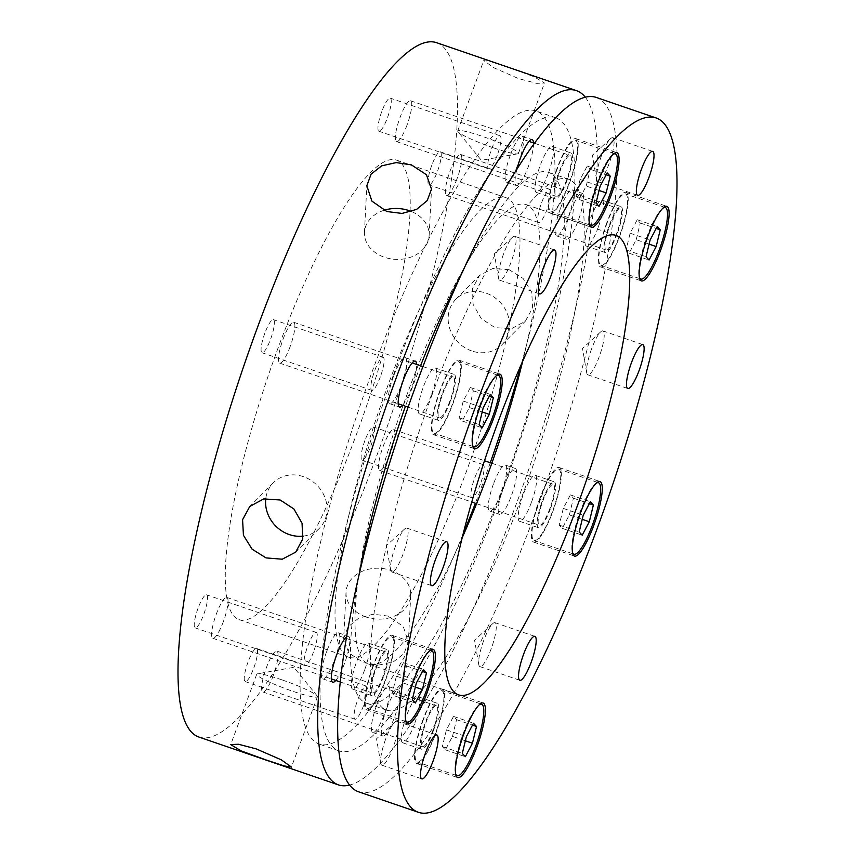 <?xml version="1.0" encoding="UTF-8"?>
<svg xmlns="http://www.w3.org/2000/svg" width="855" height="855" viewBox="0 0 855 855"><rect width="100%" height="100%" fill="white"/><g stroke="black" fill="none" stroke-linecap="round" stroke-linejoin="round"><path stroke-width="0.64" stroke-dasharray="4.28 3.21" d="M508.372 67.417L490.952 61.699L483.738 60.555L493.944 67.812L518.899 78.713L536.716 83.373L544.475 83.021L533.926 76.694L508.372 67.417M509.131 269.71L492.929 268.427L479.484 275.502L472.462 288.573L473.104 304.359L481.301 318.691L495.056 327.647L511.482 328.694L525.398 321.159L532.612 307.886L531.735 292.335L523.1 278.452L509.131 269.71M198.713 736.978A366.955 77.709 108.9 0 0 377.418 453.898A366.955 77.709 108.9 0 0 436.787 42.75M585.344 97.288A366.955 77.709 -71.1 0 1 517.104 501.8A366.955 77.709 -71.1 0 1 349.471 785.082M303.204 536.117A32.383 29.006 -135.2 0 0 319.268 528.433A32.383 29.006 -135.2 0 0 303.343 476.63A32.383 29.006 -135.2 0 0 273.344 482.765A32.383 29.006 -135.2 0 0 265.787 498.561M281.84 679.821A32.383 3.559 -159.7 0 0 257.483 673.815A32.383 3.559 -159.7 0 0 256.735 674.232A32.383 3.559 -159.7 0 0 292.367 691.118A32.383 3.559 -159.7 0 0 317.472 696.697A32.383 3.559 -159.7 0 0 317.173 695.895A32.383 3.559 -159.7 0 0 281.84 679.821M388.341 616.113L373.122 614.2L358.555 618.24L347.942 627.068L343.667 638.557L348.787 652.931L363.738 662.743L378.947 665.04L393.471 661.802L404.062 653.53L408.337 641.859L403.271 626.512L388.341 616.113M366.079 617A32.383 25.458 -177.1 0 1 346.051 592.023A32.383 25.458 -177.1 0 1 390.682 570.37A32.383 25.458 -177.1 0 1 410.721 595.337A32.383 25.458 -177.1 0 1 366.079 617M471.832 350.988A32.383 29.006 44.8 0 1 455.918 299.197A32.383 29.006 44.8 0 1 485.907 293.062A32.383 29.006 44.8 0 1 501.832 344.854A32.383 29.006 44.8 0 1 471.832 350.988M493.346 147.808A32.383 3.559 20.3 0 1 458.002 131.734A32.383 3.559 20.3 0 1 457.714 130.922A32.383 3.559 20.3 0 1 482.808 136.511A32.383 3.559 20.3 0 1 518.44 153.387A32.383 3.559 20.3 0 1 517.702 153.815A32.383 3.559 20.3 0 1 493.346 147.808M383.874 210.341A32.383 25.458 2.9 0 0 364.454 232.293A32.383 25.458 2.9 0 0 384.494 257.259A32.383 25.458 2.9 0 0 429.135 235.606A32.383 25.458 2.9 0 0 411.49 211.548M466.99 469.876A242.841 51.428 -71.1 0 1 348.722 657.206A242.841 51.428 -71.1 0 1 388.01 385.124A242.841 51.428 -71.1 0 1 506.278 197.794A242.841 51.428 -71.1 0 1 466.99 469.876M278.26 347.483A242.841 51.428 108.9 0 0 238.973 619.565A242.841 51.428 108.9 0 0 357.24 432.235A242.841 51.428 108.9 0 0 396.517 160.152A242.841 51.428 108.9 0 0 278.26 347.483M264.879 333.129A17.495 3.709 108.9 0 0 262.047 352.73A17.495 3.709 108.9 0 0 270.575 339.232A17.495 3.709 108.9 0 0 273.397 319.631A17.495 3.709 108.9 0 0 264.879 333.129M380.325 376.873A17.495 3.709 -71.1 0 1 371.807 390.372A17.495 3.709 -71.1 0 1 374.64 370.771A17.495 3.709 -71.1 0 1 383.158 357.272A17.495 3.709 -71.1 0 1 380.325 376.873M198.029 608.3A17.495 3.709 108.9 0 0 195.197 627.901A17.495 3.709 108.9 0 0 203.725 614.403A17.495 3.709 108.9 0 0 206.547 594.802A17.495 3.709 108.9 0 0 198.029 608.3M313.475 652.044A17.495 3.709 -71.1 0 1 304.957 665.543A17.495 3.709 -71.1 0 1 307.789 645.942A17.495 3.709 -71.1 0 1 316.307 632.444A17.495 3.709 -71.1 0 1 313.475 652.044M248.057 661.973A17.495 3.709 108.9 0 0 245.225 681.585A17.495 3.709 108.9 0 0 253.743 668.086A17.495 3.709 108.9 0 0 256.575 648.485A17.495 3.709 108.9 0 0 248.057 661.973M363.493 705.717A17.495 3.709 -71.1 0 1 354.975 719.215A17.495 3.709 -71.1 0 1 357.807 699.614A17.495 3.709 -71.1 0 1 366.325 686.116A17.495 3.709 -71.1 0 1 363.493 705.717M364.925 440.485A17.495 3.709 108.9 0 0 362.093 460.086A17.495 3.709 108.9 0 0 370.61 446.588A17.495 3.709 108.9 0 0 373.443 426.987A17.495 3.709 108.9 0 0 364.925 440.485M480.36 484.229A17.495 3.709 -71.1 0 1 471.842 497.728A17.495 3.709 -71.1 0 1 474.675 478.127A17.495 3.709 -71.1 0 1 483.193 464.628A17.495 3.709 -71.1 0 1 480.36 484.229M431.775 165.314A17.495 3.709 108.9 0 0 428.943 184.915A17.495 3.709 108.9 0 0 437.461 171.428A17.495 3.709 108.9 0 0 440.293 151.827A17.495 3.709 108.9 0 0 431.775 165.314M547.211 209.058A17.495 3.709 -71.1 0 1 538.693 222.557A17.495 3.709 -71.1 0 1 541.525 202.956A17.495 3.709 -71.1 0 1 550.043 189.457A17.495 3.709 -71.1 0 1 547.211 209.058M381.747 111.642A17.495 3.709 108.9 0 0 378.925 131.243A17.495 3.709 108.9 0 0 387.443 117.744A17.495 3.709 108.9 0 0 390.275 98.143A17.495 3.709 108.9 0 0 381.747 111.642M497.193 155.386A17.495 3.709 -71.1 0 1 488.675 168.884A17.495 3.709 -71.1 0 1 491.507 149.283A17.495 3.709 -71.1 0 1 500.025 135.785A17.495 3.709 -71.1 0 1 497.193 155.386M431.754 395.641A280.611 59.423 -71.1 0 1 568.415 179.165A280.611 59.423 -71.1 0 1 523.025 493.581A280.611 59.423 -71.1 0 1 386.364 710.045A280.611 59.423 -71.1 0 1 431.754 395.641M359.431 572.839A280.611 59.423 108.9 0 0 366.4 703.205A280.611 59.423 108.9 0 0 503.061 486.73A280.611 59.423 108.9 0 0 548.461 172.325A280.611 59.423 108.9 0 0 462.95 270.971M420.564 365.78A280.611 59.423 108.9 0 0 411.8 388.801A280.611 59.423 108.9 0 0 405.484 406.243M402.641 405.27A24.282 5.141 108.9 0 0 411.362 388.32A24.282 5.141 108.9 0 0 416.642 364.433M393.482 376.424A24.282 5.141 108.9 0 0 389.559 403.635A24.282 5.141 108.9 0 0 401.38 384.9A24.282 5.141 108.9 0 0 405.313 357.689A24.282 5.141 108.9 0 0 393.482 376.424M335.791 680.441A24.282 5.141 108.9 0 0 344.512 663.491A24.282 5.141 108.9 0 0 348.445 636.28A24.282 5.141 108.9 0 0 346.425 636.996M326.631 651.596A24.282 5.141 108.9 0 0 322.709 678.806A24.282 5.141 108.9 0 0 334.529 660.071A24.282 5.141 108.9 0 0 338.462 632.86A24.282 5.141 108.9 0 0 326.631 651.596M386.631 708.699A24.282 5.141 108.9 0 0 382.709 735.909A24.282 5.141 108.9 0 0 394.529 717.174A24.282 5.141 108.9 0 0 398.462 689.964A24.282 5.141 108.9 0 0 386.631 708.699M376.66 705.279A24.282 5.141 108.9 0 0 372.727 732.479A24.282 5.141 108.9 0 0 384.558 713.754A24.282 5.141 108.9 0 0 388.48 686.544A24.282 5.141 108.9 0 0 376.66 705.279M503.51 487.2A24.282 5.141 108.9 0 0 499.577 514.411A24.282 5.141 108.9 0 0 511.408 495.686A24.282 5.141 108.9 0 0 515.33 468.476A24.282 5.141 108.9 0 0 503.51 487.2M493.527 483.78A24.282 5.141 108.9 0 0 489.594 510.991A24.282 5.141 108.9 0 0 501.425 492.256A24.282 5.141 108.9 0 0 505.358 465.056A24.282 5.141 108.9 0 0 493.527 483.78M570.349 212.04A24.282 5.141 108.9 0 0 566.427 239.25A24.282 5.141 108.9 0 0 578.247 220.515A24.282 5.141 108.9 0 0 582.18 193.305A24.282 5.141 108.9 0 0 570.349 212.04M560.378 208.62A24.282 5.141 108.9 0 0 556.445 235.82A24.282 5.141 108.9 0 0 568.276 217.095A24.282 5.141 108.9 0 0 572.198 189.885A24.282 5.141 108.9 0 0 560.378 208.62M516.869 169.45A24.282 5.141 108.9 0 0 516.409 185.567A24.282 5.141 108.9 0 0 528.23 166.832A24.282 5.141 108.9 0 0 533.509 142.945M510.36 154.937A24.282 5.141 108.9 0 0 506.427 182.147A24.282 5.141 108.9 0 0 518.258 163.412A24.282 5.141 108.9 0 0 522.181 136.202A24.282 5.141 108.9 0 0 510.36 154.937M490.268 462.726A334.572 70.858 -71.1 0 1 481.91 485.886A334.572 70.858 -71.1 0 1 475.359 503.253M462.908 534.632A334.572 70.858 -71.1 0 1 318.968 743.989A334.572 70.858 -71.1 0 1 373.09 369.114A334.572 70.858 -71.1 0 1 536.032 111.011A334.572 70.858 -71.1 0 1 521.208 364.647M393.043 375.954A334.572 70.858 108.9 0 0 338.922 750.829A334.572 70.858 108.9 0 0 501.864 492.726A334.572 70.858 108.9 0 0 555.985 117.862A334.572 70.858 108.9 0 0 393.043 375.954M450.275 401.668A24.282 5.141 -71.1 0 1 438.444 420.404A24.282 5.141 -71.1 0 1 442.377 393.193A24.282 5.141 -71.1 0 1 454.197 374.458A24.282 5.141 -71.1 0 1 450.275 401.668M431.315 395.17A24.282 5.141 -71.1 0 1 419.495 413.906A24.282 5.141 -71.1 0 1 423.417 386.695A24.282 5.141 -71.1 0 1 435.248 367.96A24.282 5.141 -71.1 0 1 431.315 395.17M383.425 676.839A24.282 5.141 -71.1 0 1 371.594 695.575A24.282 5.141 -71.1 0 1 375.527 668.364A24.282 5.141 -71.1 0 1 387.358 649.629A24.282 5.141 -71.1 0 1 383.425 676.839M364.465 670.341A24.282 5.141 -71.1 0 1 352.645 689.066A24.282 5.141 -71.1 0 1 356.567 661.866A24.282 5.141 -71.1 0 1 368.398 643.131A24.282 5.141 -71.1 0 1 364.465 670.341M433.442 730.512A24.282 5.141 -71.1 0 1 421.622 749.247A24.282 5.141 -71.1 0 1 425.544 722.037A24.282 5.141 -71.1 0 1 437.375 703.312A24.282 5.141 -71.1 0 1 433.442 730.512M414.483 724.014A24.282 5.141 -71.1 0 1 402.662 742.749A24.282 5.141 -71.1 0 1 406.585 715.539A24.282 5.141 -71.1 0 1 418.416 696.804A24.282 5.141 -71.1 0 1 414.483 724.014M550.31 509.024A24.282 5.141 -71.1 0 1 538.49 527.759A24.282 5.141 -71.1 0 1 542.412 500.549A24.282 5.141 -71.1 0 1 554.243 481.814A24.282 5.141 -71.1 0 1 550.31 509.024M531.361 502.526A24.282 5.141 -71.1 0 1 519.53 521.261A24.282 5.141 -71.1 0 1 523.463 494.051A24.282 5.141 -71.1 0 1 535.283 475.316A24.282 5.141 -71.1 0 1 531.361 502.526M617.16 233.853A24.282 5.141 -71.1 0 1 605.34 252.588A24.282 5.141 -71.1 0 1 609.262 225.378A24.282 5.141 -71.1 0 1 621.093 206.654A24.282 5.141 -71.1 0 1 617.16 233.853M598.211 227.355A24.282 5.141 -71.1 0 1 586.38 246.09A24.282 5.141 -71.1 0 1 590.313 218.88A24.282 5.141 -71.1 0 1 602.134 200.145A24.282 5.141 -71.1 0 1 598.211 227.355M567.143 180.181A24.282 5.141 -71.1 0 1 555.323 198.916A24.282 5.141 -71.1 0 1 559.245 171.705A24.282 5.141 -71.1 0 1 571.076 152.97A24.282 5.141 -71.1 0 1 567.143 180.181M548.183 173.683A24.282 5.141 -71.1 0 1 536.363 192.407A24.282 5.141 -71.1 0 1 540.285 165.197A24.282 5.141 -71.1 0 1 552.116 146.472A24.282 5.141 -71.1 0 1 548.183 173.683M358.352 791.719A366.955 77.709 108.9 0 0 537.058 508.65A366.955 77.709 108.9 0 0 596.427 97.502M462.042 538.137A242.841 51.428 -71.1 0 1 368.676 664.046A242.841 51.428 -71.1 0 1 407.963 391.964A242.841 51.428 -71.1 0 1 526.231 204.634A242.841 51.428 -71.1 0 1 522.672 361.344M439.919 390.553A39.394 8.347 108.9 0 0 433.549 434.693A39.394 8.347 108.9 0 0 452.733 404.308A39.394 8.347 108.9 0 0 459.103 360.169A39.394 8.347 108.9 0 0 439.919 390.553M373.069 665.724A39.394 8.347 108.9 0 0 366.699 709.864A39.394 8.347 108.9 0 0 385.883 679.479A39.394 8.347 108.9 0 0 392.253 635.34A39.394 8.347 108.9 0 0 373.069 665.724M423.086 719.408A39.394 8.347 108.9 0 0 416.716 763.547A39.394 8.347 108.9 0 0 435.9 733.152A39.394 8.347 108.9 0 0 442.27 689.012A39.394 8.347 108.9 0 0 423.086 719.408M539.965 497.909A39.394 8.347 108.9 0 0 533.584 542.049A39.394 8.347 108.9 0 0 552.768 511.664A39.394 8.347 108.9 0 0 559.149 467.525A39.394 8.347 108.9 0 0 539.965 497.909M606.804 222.749A39.394 8.347 108.9 0 0 600.434 266.878A39.394 8.347 108.9 0 0 619.619 236.493A39.394 8.347 108.9 0 0 625.999 192.354A39.394 8.347 108.9 0 0 606.804 222.749M556.787 169.066A39.394 8.347 108.9 0 0 550.417 213.205A39.394 8.347 108.9 0 0 569.601 182.82A39.394 8.347 108.9 0 0 575.971 138.681A39.394 8.347 108.9 0 0 556.787 169.066M395.523 545.992A23.203 4.916 108.9 0 0 390.596 569.932A23.203 4.916 108.9 0 0 391.772 571.984A23.203 4.916 108.9 0 0 403.068 554.083A23.203 4.916 108.9 0 0 406.83 528.091A23.203 4.916 108.9 0 0 404.639 528.989A23.203 4.916 108.9 0 0 395.523 545.992M385.637 739.18A23.203 4.916 108.9 0 0 380.71 763.13A23.203 4.916 108.9 0 0 381.886 765.182A23.203 4.916 108.9 0 0 393.182 747.281A23.203 4.916 108.9 0 0 396.934 721.278A23.203 4.916 108.9 0 0 394.754 722.186A23.203 4.916 108.9 0 0 385.637 739.18M483.684 640.598A23.203 4.916 108.9 0 0 478.757 664.538A23.203 4.916 108.9 0 0 479.933 666.59A23.203 4.916 108.9 0 0 491.23 648.689A23.203 4.916 108.9 0 0 494.981 622.697A23.203 4.916 108.9 0 0 492.801 623.594A23.203 4.916 108.9 0 0 483.684 640.598M591.617 348.819A23.203 4.916 108.9 0 0 586.69 372.759A23.203 4.916 108.9 0 0 587.866 374.811A23.203 4.916 108.9 0 0 599.163 356.92A23.203 4.916 108.9 0 0 602.914 330.917A23.203 4.916 108.9 0 0 600.734 331.815A23.203 4.916 108.9 0 0 591.617 348.819M601.503 155.621A23.203 4.916 108.9 0 0 596.576 179.571A23.203 4.916 108.9 0 0 597.752 181.623A23.203 4.916 108.9 0 0 609.049 163.722A23.203 4.916 108.9 0 0 612.8 137.73A23.203 4.916 108.9 0 0 610.62 138.628A23.203 4.916 108.9 0 0 601.503 155.621M503.456 254.213A23.203 4.916 108.9 0 0 498.529 278.164A23.203 4.916 108.9 0 0 499.705 280.216A23.203 4.916 108.9 0 0 511.001 262.314A23.203 4.916 108.9 0 0 514.753 236.311A23.203 4.916 108.9 0 0 512.573 237.209A23.203 4.916 108.9 0 0 503.456 254.213M457.083 178.642A21.589 4.574 -71.1 0 1 446.567 195.293A21.589 4.574 -71.1 0 1 450.061 171.107A21.589 4.574 -71.1 0 1 460.578 154.456A21.589 4.574 -71.1 0 1 457.083 178.642M616.722 233.383A21.589 4.574 -71.1 0 1 606.216 250.034A21.589 4.574 -71.1 0 1 609.701 225.848A21.589 4.574 -71.1 0 1 620.217 209.197A21.589 4.574 -71.1 0 1 616.722 233.383M662.924 208.171A37.77 8.005 108.9 0 0 646.979 236.717A37.77 8.005 108.9 0 0 639.305 277.063M607.071 223.027A37.77 8.005 108.9 0 0 600.958 265.349A37.77 8.005 108.9 0 0 619.362 236.215A37.77 8.005 108.9 0 0 625.465 193.882A37.77 8.005 108.9 0 0 607.071 223.027M636.206 239.721L640.277 223.005L637.232 219.735L630.135 233.201L626.063 249.927L629.109 253.187L636.206 239.721L649.095 244.145M629.109 253.187L649.063 260.027M626.063 249.927L646.027 256.767M630.135 233.201L650.089 240.041M637.232 219.735L657.185 226.586M640.277 223.005L656.202 228.467M390.233 453.813A21.589 4.574 -71.1 0 1 379.727 470.464A21.589 4.574 -71.1 0 1 383.211 446.278A21.589 4.574 -71.1 0 1 393.728 429.627A21.589 4.574 -71.1 0 1 390.233 453.813M549.872 508.554A21.589 4.574 -71.1 0 1 539.366 525.205A21.589 4.574 -71.1 0 1 542.861 501.019A21.589 4.574 -71.1 0 1 553.367 484.368A21.589 4.574 -71.1 0 1 549.872 508.554M596.074 483.342A37.77 8.005 108.9 0 0 580.128 511.878A37.77 8.005 108.9 0 0 572.455 552.223M540.221 498.198A37.77 8.005 108.9 0 0 534.108 540.52A37.77 8.005 108.9 0 0 552.512 511.376A37.77 8.005 108.9 0 0 558.625 469.053A37.77 8.005 108.9 0 0 540.221 498.198M569.366 514.892L573.427 498.166L570.381 494.906L563.285 508.372L559.223 525.088L562.259 528.358L569.366 514.892L582.244 519.306M562.259 528.358L582.212 535.198M559.223 525.088L579.177 531.938M563.285 508.372L583.238 515.212M570.381 494.906L590.335 501.757M573.427 498.166L589.352 503.627M273.365 675.3A21.589 4.574 -71.1 0 1 262.848 691.952A21.589 4.574 -71.1 0 1 266.343 667.766A21.589 4.574 -71.1 0 1 276.86 651.115A21.589 4.574 -71.1 0 1 273.365 675.3M433.004 730.042A21.589 4.574 -71.1 0 1 422.498 746.693A21.589 4.574 -71.1 0 1 425.982 722.507A21.589 4.574 -71.1 0 1 436.499 705.856A21.589 4.574 -71.1 0 1 433.004 730.042M479.206 704.83A37.77 8.005 108.9 0 0 463.26 733.376A37.77 8.005 108.9 0 0 455.576 773.722M423.353 719.686A37.77 8.005 108.9 0 0 417.24 762.008A37.77 8.005 108.9 0 0 435.644 732.874A37.77 8.005 108.9 0 0 441.746 690.551A37.77 8.005 108.9 0 0 423.353 719.686M452.487 736.379L456.549 719.664L453.513 716.394L446.406 729.86L442.345 746.586L445.391 749.846L452.487 736.379L465.366 740.804M445.391 749.846L465.344 756.686M442.345 746.586L462.299 753.426M446.406 729.86L466.37 736.7M453.513 716.394L473.467 723.245M456.549 719.664L472.473 725.126M223.347 621.617A21.589 4.574 -71.1 0 1 212.831 638.268A21.589 4.574 -71.1 0 1 216.326 614.082A21.589 4.574 -71.1 0 1 226.832 597.431A21.589 4.574 -71.1 0 1 223.347 621.617M382.987 676.369A21.589 4.574 -71.1 0 1 372.47 693.02A21.589 4.574 -71.1 0 1 375.965 668.834A21.589 4.574 -71.1 0 1 386.481 652.183A21.589 4.574 -71.1 0 1 382.987 676.369M429.189 651.157A37.77 8.005 108.9 0 0 413.243 679.693A37.77 8.005 108.9 0 0 405.559 720.038M373.336 666.013A37.77 8.005 108.9 0 0 367.223 708.335A37.77 8.005 108.9 0 0 385.616 679.191A37.77 8.005 108.9 0 0 391.729 636.868A37.77 8.005 108.9 0 0 373.336 666.013M402.47 682.707L406.531 665.981L403.496 662.721L396.389 676.177L392.327 692.903L395.363 696.162L402.47 682.707L415.348 687.121M395.363 696.162L415.327 703.013M392.327 692.903L412.281 699.743M396.389 676.177L416.342 683.027M403.496 662.721L423.449 669.561M406.531 665.981L422.456 671.442M290.198 346.446A21.589 4.574 -71.1 0 1 279.681 363.108A21.589 4.574 -71.1 0 1 283.176 338.922A21.589 4.574 -71.1 0 1 293.682 322.271A21.589 4.574 -71.1 0 1 290.198 346.446M449.837 401.198A21.589 4.574 -71.1 0 1 439.32 417.849A21.589 4.574 -71.1 0 1 442.815 393.663A21.589 4.574 -71.1 0 1 453.332 377.012A21.589 4.574 -71.1 0 1 449.837 401.198M496.039 375.986A37.77 8.005 108.9 0 0 480.093 404.522A37.77 8.005 108.9 0 0 472.409 444.867M440.186 390.842A37.77 8.005 108.9 0 0 434.073 433.164A37.77 8.005 108.9 0 0 452.466 404.02A37.77 8.005 108.9 0 0 458.579 361.697A37.77 8.005 108.9 0 0 440.186 390.842M469.32 407.536L473.381 390.81L470.346 387.55L463.239 401.016L459.178 417.732L462.213 421.002L469.32 407.536L482.199 411.95M462.213 421.002L482.177 427.842M459.178 417.732L479.131 424.582M463.239 401.016L483.193 407.856M470.346 387.55L490.3 394.39M473.381 390.81L489.306 396.271M407.066 124.958A21.589 4.574 -71.1 0 1 396.549 141.609A21.589 4.574 -71.1 0 1 400.044 117.424A21.589 4.574 -71.1 0 1 410.56 100.772A21.589 4.574 -71.1 0 1 407.066 124.958M566.705 179.71A21.589 4.574 -71.1 0 1 556.188 196.361A21.589 4.574 -71.1 0 1 559.683 172.176A21.589 4.574 -71.1 0 1 570.2 155.525A21.589 4.574 -71.1 0 1 566.705 179.71M612.907 154.488A37.77 8.005 108.9 0 0 596.961 183.034A37.77 8.005 108.9 0 0 589.277 223.379M557.054 169.343A37.77 8.005 108.9 0 0 550.941 211.677A37.77 8.005 108.9 0 0 569.334 182.532A37.77 8.005 108.9 0 0 575.447 140.209A37.77 8.005 108.9 0 0 557.054 169.343M586.188 186.048L590.249 169.322L587.214 166.062L580.107 179.518L576.046 196.244L579.092 199.504L586.188 186.048L599.066 190.462M579.092 199.504L599.045 206.354M576.046 196.244L595.999 203.084M580.107 179.518L600.06 186.369M587.214 166.062L607.168 172.902M590.249 169.322L606.174 174.783M273.344 482.765L249.788 506.459M256.735 674.232L230.7 744.598M346.051 592.023L343.667 638.557M455.918 299.197L479.484 275.502M457.714 130.922L483.738 60.555M364.454 232.293L366.838 185.759M238.973 619.565L348.722 657.206M371.807 390.372L262.047 352.73M304.957 665.543L195.197 627.901M354.975 719.215L245.225 681.585M471.842 497.728L362.093 460.086M538.693 222.557L428.943 184.915M488.675 168.884L378.925 131.243M317.173 695.895L293.81 667.327L257.483 673.815M517.702 153.815L481.365 160.291L458.002 131.734M568.415 179.165L548.461 172.325M389.559 403.635L399.531 407.055M322.709 678.806L332.68 682.226M372.727 732.479L382.709 735.909M489.594 510.991L499.577 514.411M556.445 235.82L566.427 239.25M506.427 182.147L516.409 185.567M338.922 750.829L318.968 743.989M419.495 413.906L438.444 420.404M352.645 689.066L371.594 695.575M402.662 742.749L421.622 749.247M519.53 521.261L538.49 527.759M586.38 246.09L605.34 252.588M536.363 192.407L555.323 198.916M368.676 664.046L458.483 694.848M433.549 434.693L474.45 448.725M366.699 709.864L407.6 723.896M416.716 763.547L457.628 777.569M533.584 542.049L574.496 556.081M600.434 266.878L641.346 280.91M550.417 213.205L591.329 227.238M391.772 571.984L431.679 585.675M381.886 765.182L421.793 778.862M479.933 666.59L519.84 680.281M587.866 374.811L627.773 388.501M597.752 181.623L637.659 195.314M499.705 280.216L539.612 293.896M404.639 528.989L386.407 545.618L390.596 569.932M394.754 722.186L376.521 738.806L380.71 763.13M492.801 623.594L474.568 640.224L478.757 664.538M600.734 331.815L582.501 348.445L586.69 372.759M610.62 138.628L592.387 155.257L596.576 179.571M512.573 237.209L494.34 253.839L498.529 278.164M319.268 528.433L295.702 552.127M317.472 696.697L291.437 767.074M410.721 595.337L408.337 641.859M501.832 344.854L525.398 321.159M518.44 153.387L544.475 83.021M429.135 235.606L431.508 189.073M396.517 160.152L506.278 197.794M383.158 357.272L273.397 319.631M316.307 632.444L206.547 594.802M366.325 686.116L256.575 648.485M483.193 464.628L373.443 426.987M550.043 189.457L440.293 151.827M500.025 135.785L390.275 98.143M386.364 710.045L366.4 703.205M405.313 357.689L415.295 361.12M338.462 632.86L348.445 636.28M388.48 686.544L398.462 689.964M505.358 465.056L515.33 468.476M572.198 189.885L582.18 193.305M522.181 136.202L532.163 139.621M555.985 117.862L536.032 111.011M435.248 367.96L454.197 374.458M368.398 643.131L387.358 649.629M418.416 696.804L437.375 703.312M535.283 475.316L554.243 481.814M602.134 200.145L621.093 206.654M552.116 146.472L571.076 152.97M526.231 204.634L616.028 235.435M459.103 360.169L500.015 374.201M392.253 635.34L433.164 649.362M442.27 689.012L483.182 703.045M559.149 467.525L600.05 481.557M625.999 192.354L666.9 206.386M575.971 138.681L616.883 152.703M406.83 528.091L446.738 541.771M396.934 721.278L436.852 734.969M494.981 622.697L534.899 636.377M602.914 330.917L642.821 344.608M612.8 137.73L652.718 151.41M514.753 236.311L554.671 250.002M446.567 195.293L606.216 250.034M639.636 278.612L600.958 265.349M664.143 207.145L625.465 193.882M460.578 154.456L620.217 209.197M379.727 470.464L471.714 502.003M476.577 503.67L539.366 525.205M572.786 553.784L534.108 540.52M597.292 482.316L558.625 469.053M393.728 429.627L484.475 460.738M491.828 463.26L553.367 484.368M262.848 691.952L422.498 746.693M455.907 775.271L417.24 762.008M480.414 703.804L441.746 690.551M276.86 651.115L436.499 705.856M212.831 638.268L331.334 678.913M340.13 681.927L372.47 693.02M405.89 721.599L367.223 708.335M430.396 650.131L391.729 636.868M226.832 597.431L345.335 638.076M346.19 638.364L386.481 652.183M279.681 363.108L398.184 403.742M408.134 407.151L439.32 417.849M472.74 446.428L434.073 433.164M497.247 374.96L458.579 361.697M293.682 322.271L412.185 362.905M422.958 366.592L453.332 377.012M396.549 141.609L556.188 196.361M589.608 224.929L550.941 211.677M614.114 153.472L575.447 140.209M410.56 100.772L529.053 141.417M534.557 143.298L570.2 155.525"/><path stroke-width="1.28" d="M386.834 211.516L371.904 201.117L366.838 185.759L371.113 174.099L381.704 165.827L396.239 162.589L411.437 164.887L426.389 174.687L431.508 189.073L427.244 200.562L416.631 209.389L402.042 213.429L386.834 211.516M576.473 90.651L436.787 42.75A366.955 77.709 108.9 0 0 258.071 325.819A366.955 77.709 108.9 0 0 198.713 736.978L338.398 784.879A366.955 77.709 -71.1 0 1 397.757 373.731A366.955 77.709 -71.1 0 1 576.473 90.651A366.955 77.709 -71.1 0 1 585.344 97.288M266.055 557.909L252.065 549.156L243.44 535.294L242.574 519.712L249.788 506.459L263.703 498.925L280.13 499.983L293.896 508.949L302.072 523.26L302.713 539.077L295.702 552.127L282.236 559.202L266.055 557.909M265.787 498.561A32.383 29.006 -135.2 0 0 289.268 534.567A32.383 29.006 -135.2 0 0 303.204 536.117M266.803 760.213L241.238 750.925L230.7 744.598L238.47 744.245L256.276 748.916L281.252 759.817L291.437 767.074L284.223 765.93L266.803 760.213M411.49 211.548A32.383 25.458 2.9 0 0 409.096 210.629A32.383 25.458 2.9 0 0 383.874 210.341M462.95 270.971A280.611 59.423 108.9 0 0 420.564 365.78M416.642 364.433A24.282 5.141 108.9 0 0 415.295 361.12A24.282 5.141 108.9 0 0 403.464 379.844A24.282 5.141 108.9 0 0 399.531 407.055A24.282 5.141 108.9 0 0 402.641 405.27M346.425 636.996A24.282 5.141 108.9 0 0 336.613 655.016A24.282 5.141 108.9 0 0 332.68 682.226A24.282 5.141 108.9 0 0 335.791 680.441M533.509 142.945A24.282 5.141 108.9 0 0 532.163 139.621A24.282 5.141 108.9 0 0 520.332 158.357A24.282 5.141 108.9 0 0 516.869 169.45M475.359 503.253A334.572 70.858 -71.1 0 1 462.908 534.632M656.287 118.022L596.427 97.502A366.955 77.709 108.9 0 0 417.71 380.571A366.955 77.709 108.9 0 0 358.352 791.719L418.213 812.25A366.955 77.709 -71.1 0 1 477.582 401.102A366.955 77.709 -71.1 0 1 656.287 118.022A366.955 77.709 -71.1 0 1 596.929 529.181A366.955 77.709 -71.1 0 1 418.213 812.25M576.74 507.517A242.841 51.428 -71.1 0 1 458.483 694.848A242.841 51.428 -71.1 0 1 497.76 422.765A242.841 51.428 -71.1 0 1 616.028 235.435A242.841 51.428 -71.1 0 1 576.74 507.517M522.672 361.344A242.841 51.428 -71.1 0 1 486.944 476.716A242.841 51.428 -71.1 0 1 462.042 538.137M493.634 418.33A39.394 8.347 -71.1 0 1 474.45 448.725A39.394 8.347 -71.1 0 1 480.831 404.586A39.394 8.347 -71.1 0 1 500.015 374.201A39.394 8.347 -71.1 0 1 493.634 418.33M426.795 693.501A39.394 8.347 -71.1 0 1 407.6 723.896A39.394 8.347 -71.1 0 1 413.98 679.757A39.394 8.347 -71.1 0 1 433.164 649.362A39.394 8.347 -71.1 0 1 426.795 693.501M476.812 747.185A39.394 8.347 -71.1 0 1 457.628 777.569A39.394 8.347 -71.1 0 1 463.998 733.43A39.394 8.347 -71.1 0 1 483.182 703.045A39.394 8.347 -71.1 0 1 476.812 747.185M593.68 525.686A39.394 8.347 -71.1 0 1 574.496 556.081A39.394 8.347 -71.1 0 1 580.866 511.942A39.394 8.347 -71.1 0 1 600.05 481.557A39.394 8.347 -71.1 0 1 593.68 525.686M660.53 250.526A39.394 8.347 -71.1 0 1 641.346 280.91A39.394 8.347 -71.1 0 1 647.716 236.771A39.394 8.347 -71.1 0 1 666.9 206.386A39.394 8.347 -71.1 0 1 660.53 250.526M610.513 196.842A39.394 8.347 -71.1 0 1 591.329 227.238A39.394 8.347 -71.1 0 1 597.698 183.098A39.394 8.347 -71.1 0 1 616.883 152.703A39.394 8.347 -71.1 0 1 610.513 196.842M442.986 567.773A23.203 4.916 -71.1 0 1 431.679 585.675A23.203 4.916 -71.1 0 1 435.43 559.672A23.203 4.916 -71.1 0 1 446.738 541.771A23.203 4.916 -71.1 0 1 442.986 567.773M433.1 760.961A23.203 4.916 -71.1 0 1 421.793 778.862A23.203 4.916 -71.1 0 1 425.544 752.87A23.203 4.916 -71.1 0 1 436.852 734.969A23.203 4.916 -71.1 0 1 433.1 760.961M531.137 662.379A23.203 4.916 -71.1 0 1 519.84 680.281A23.203 4.916 -71.1 0 1 523.591 654.278A23.203 4.916 -71.1 0 1 534.899 636.377A23.203 4.916 -71.1 0 1 531.137 662.379M639.07 370.6A23.203 4.916 -71.1 0 1 627.773 388.501A23.203 4.916 -71.1 0 1 631.524 362.499A23.203 4.916 -71.1 0 1 642.821 344.608A23.203 4.916 -71.1 0 1 639.07 370.6M648.956 177.413A23.203 4.916 -71.1 0 1 637.659 195.314A23.203 4.916 -71.1 0 1 641.41 169.311A23.203 4.916 -71.1 0 1 652.718 151.41A23.203 4.916 -71.1 0 1 648.956 177.413M550.919 275.994A23.203 4.916 -71.1 0 1 539.612 293.896A23.203 4.916 -71.1 0 1 543.363 267.904A23.203 4.916 -71.1 0 1 554.671 250.002A23.203 4.916 -71.1 0 1 550.919 275.994M349.471 785.082A366.955 77.709 -71.1 0 1 338.398 784.879M405.484 406.243A280.611 59.423 108.9 0 0 359.431 572.839M521.208 364.647A334.572 70.858 -71.1 0 1 490.268 462.726M639.305 277.063A37.77 8.005 108.9 0 0 640.876 279.04A37.77 8.005 108.9 0 0 659.269 249.895A37.77 8.005 108.9 0 0 665.382 207.573A37.77 8.005 108.9 0 0 662.924 208.171M649.063 260.027L656.17 246.571L660.231 229.845L657.185 226.586L650.089 240.041L646.027 256.767L649.063 260.027M649.095 244.145L656.17 246.571M656.202 228.467L660.231 229.845M572.455 552.223A37.77 8.005 108.9 0 0 574.026 554.211A37.77 8.005 108.9 0 0 592.419 525.066A37.77 8.005 108.9 0 0 598.532 482.744A37.77 8.005 108.9 0 0 596.074 483.342M582.212 535.198L589.319 521.732L593.381 505.016L590.335 501.757L583.238 515.212L579.177 531.938L582.212 535.198M582.244 519.306L589.319 521.732M589.352 503.627L593.381 505.016M455.576 773.722A37.77 8.005 108.9 0 0 457.147 775.699A37.77 8.005 108.9 0 0 475.551 746.554A37.77 8.005 108.9 0 0 481.664 704.231A37.77 8.005 108.9 0 0 479.206 704.83M465.344 756.686L472.441 743.23L476.513 726.504L473.467 723.245L466.37 736.7L462.299 753.426L465.344 756.686M465.366 740.804L472.441 743.23M472.473 725.126L476.513 726.504M405.559 720.038A37.77 8.005 108.9 0 0 407.13 722.015A37.77 8.005 108.9 0 0 425.534 692.881A37.77 8.005 108.9 0 0 431.636 650.559A37.77 8.005 108.9 0 0 429.189 651.157M415.327 703.013L422.423 689.547L426.485 672.821L423.449 669.561L416.342 683.027L412.281 699.743L415.327 703.013M415.348 687.121L422.423 689.547M422.456 671.442L426.485 672.821M472.409 444.867A37.77 8.005 108.9 0 0 473.98 446.855A37.77 8.005 108.9 0 0 492.373 417.71A37.77 8.005 108.9 0 0 498.486 375.388A37.77 8.005 108.9 0 0 496.039 375.986M482.177 427.842L489.274 414.376L493.335 397.661L490.3 394.39L483.193 407.856L479.131 424.582L482.177 427.842M482.199 411.95L489.274 414.376M489.306 396.271L493.335 397.661M589.277 223.379A37.77 8.005 108.9 0 0 590.848 225.357A37.77 8.005 108.9 0 0 609.252 196.222A37.77 8.005 108.9 0 0 615.354 153.9A37.77 8.005 108.9 0 0 612.907 154.488M599.045 206.354L606.142 192.888L610.214 176.162L607.168 172.902L600.06 186.369L595.999 203.084L599.045 206.354M599.066 190.462L606.142 192.888M606.174 174.783L610.214 176.162M640.876 279.04L639.636 278.612M665.382 207.573L664.143 207.145M471.714 502.003L476.577 503.67M574.026 554.211L572.786 553.784M598.532 482.744L597.292 482.316M484.475 460.738L491.828 463.26M457.147 775.699L455.907 775.271M481.664 704.231L480.414 703.804M331.334 678.913L340.13 681.927M407.13 722.015L405.89 721.599M431.636 650.559L430.396 650.131M345.335 638.076L346.19 638.364M398.184 403.742L408.134 407.151M473.98 446.855L472.74 446.428M498.486 375.388L497.247 374.96M412.185 362.905L422.958 366.592M590.848 225.357L589.608 224.929M615.354 153.9L614.114 153.472M529.053 141.417L534.557 143.298"/></g></svg>
